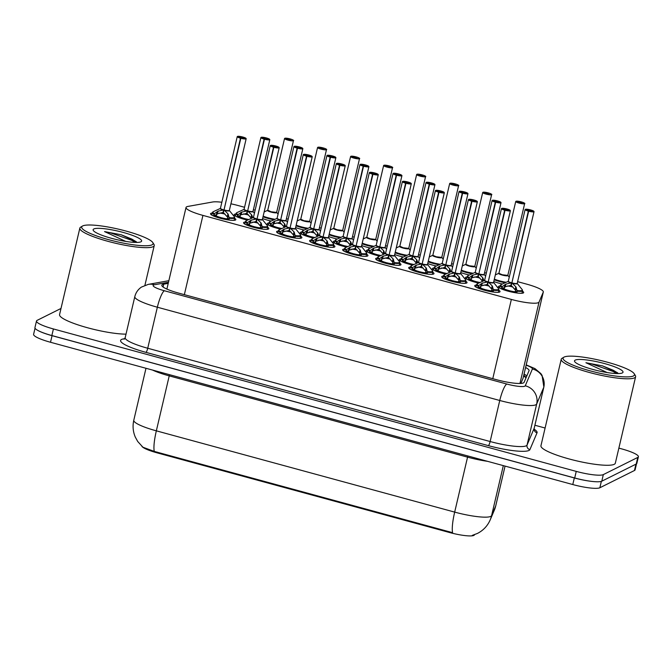 <?xml version="1.0" encoding="UTF-8"?>
<svg xmlns="http://www.w3.org/2000/svg" width="672" height="672" viewBox="0 0 672 672"><rect width="100%" height="100%" fill="white"/><g stroke="black" fill="none" stroke-linecap="round" stroke-linejoin="round"><path stroke-width="1.01" d="M412.742 265.079A12.986 2.234 -166.8 0 1 399.319 259.652A12.986 2.234 -166.8 0 1 399.68 259.274A12.986 2.234 -166.8 0 1 401.041 258.98M445.763 274.075A12.986 2.234 -166.8 0 1 432.34 268.649A12.986 2.234 -166.8 0 1 432.709 268.271A12.986 2.234 -166.8 0 1 434.07 267.977M478.792 283.08A12.986 2.234 -166.8 0 1 465.368 277.645A12.986 2.234 -166.8 0 1 465.738 277.267A12.986 2.234 -166.8 0 1 467.099 276.973M346.685 247.086A12.986 2.234 -166.8 0 1 333.262 241.66A12.986 2.234 -166.8 0 1 333.631 241.273A12.986 2.234 -166.8 0 1 334.992 240.979M313.656 238.09A12.986 2.234 -166.8 0 1 300.233 232.663A12.986 2.234 -166.8 0 1 300.602 232.277A12.986 2.234 -166.8 0 1 301.963 231.983M379.714 256.082A12.986 2.234 -166.8 0 1 366.29 250.656A12.986 2.234 -166.8 0 1 366.652 250.278A12.986 2.234 -166.8 0 1 368.021 249.976M280.636 229.093A12.986 2.234 -166.8 0 1 267.212 223.658A12.986 2.234 -166.8 0 1 267.574 223.28A12.986 2.234 -166.8 0 1 268.934 222.986M247.607 220.097A12.986 2.234 -166.8 0 1 234.184 214.662A12.986 2.234 -166.8 0 1 234.553 214.284A12.986 2.234 -166.8 0 1 235.914 213.99M522.438 291.203A12.986 2.234 -166.8 0 1 523.69 292.572A12.986 2.234 -166.8 0 1 523.32 292.958A12.986 2.234 -166.8 0 1 509.242 291.472A12.986 2.234 -166.8 0 1 498.397 286.642A12.986 2.234 -166.8 0 1 498.758 286.264A12.986 2.234 -166.8 0 1 500.119 285.97M234.578 218.282A12.986 2.234 -166.8 0 1 235.822 219.66A12.986 2.234 -166.8 0 1 235.46 220.038A12.986 2.234 -166.8 0 1 221.382 218.551A12.986 2.234 -166.8 0 1 210.529 213.721A12.986 2.234 -166.8 0 1 210.899 213.343A12.986 2.234 -166.8 0 1 212.26 213.049M267.607 227.279A12.986 2.234 -166.8 0 1 268.85 228.656A12.986 2.234 -166.8 0 1 268.489 229.034A12.986 2.234 -166.8 0 1 254.411 227.548A12.986 2.234 -166.8 0 1 243.558 222.718A12.986 2.234 -166.8 0 1 243.928 222.34A12.986 2.234 -166.8 0 1 245.288 222.046M300.628 236.275A12.986 2.234 -166.8 0 1 301.879 237.653A12.986 2.234 -166.8 0 1 301.51 238.031A12.986 2.234 -166.8 0 1 287.44 236.544A12.986 2.234 -166.8 0 1 276.587 231.722A12.986 2.234 -166.8 0 1 276.948 231.336A12.986 2.234 -166.8 0 1 278.317 231.042M333.656 245.28A12.986 2.234 -166.8 0 1 334.908 246.649A12.986 2.234 -166.8 0 1 334.538 247.027A12.986 2.234 -166.8 0 1 320.46 245.54A12.986 2.234 -166.8 0 1 309.616 240.719A12.986 2.234 -166.8 0 1 309.977 240.341A12.986 2.234 -166.8 0 1 311.338 240.038M366.685 254.276A12.986 2.234 -166.8 0 1 367.928 255.646A12.986 2.234 -166.8 0 1 367.567 256.024A12.986 2.234 -166.8 0 1 353.489 254.537A12.986 2.234 -166.8 0 1 342.636 249.715A12.986 2.234 -166.8 0 1 343.006 249.337A12.986 2.234 -166.8 0 1 344.366 249.043M399.714 263.273A12.986 2.234 -166.8 0 1 400.957 264.642A12.986 2.234 -166.8 0 1 400.596 265.02A12.986 2.234 -166.8 0 1 386.518 263.542A12.986 2.234 -166.8 0 1 375.665 258.712A12.986 2.234 -166.8 0 1 376.034 258.334A12.986 2.234 -166.8 0 1 377.395 258.04M432.734 272.269A12.986 2.234 -166.8 0 1 433.986 273.638A12.986 2.234 -166.8 0 1 433.616 274.016A12.986 2.234 -166.8 0 1 419.538 272.538A12.986 2.234 -166.8 0 1 408.694 267.708A12.986 2.234 -166.8 0 1 409.055 267.33A12.986 2.234 -166.8 0 1 410.416 267.036M465.763 281.266A12.986 2.234 -166.8 0 1 467.015 282.635A12.986 2.234 -166.8 0 1 466.645 283.021A12.986 2.234 -166.8 0 1 452.567 281.534A12.986 2.234 -166.8 0 1 441.722 276.704A12.986 2.234 -166.8 0 1 442.084 276.326A12.986 2.234 -166.8 0 1 443.444 276.032M498.792 290.262A12.986 2.234 -166.8 0 1 500.035 291.631A12.986 2.234 -166.8 0 1 499.674 292.018A12.986 2.234 -166.8 0 1 485.596 290.531A12.986 2.234 -166.8 0 1 474.743 285.701A12.986 2.234 -166.8 0 1 475.112 285.323A12.986 2.234 -166.8 0 1 476.473 285.029M221.852 202.255A22.924 3.94 13.2 0 0 212.545 202.012L187.933 206.422A22.924 3.94 13.2 0 0 186.665 206.8A22.924 3.94 13.2 0 0 186.026 207.472A22.924 3.94 13.2 0 0 202.936 215.401L511.358 299.426A22.924 3.94 13.2 0 0 539.045 302.072L543.27 292.11A22.924 3.94 13.2 0 0 543.312 291.992A22.924 3.94 13.2 0 0 526.403 284.063L517.608 281.669M141.893 446.326A20.63 3.545 13.2 0 0 156.962 452.81L449.518 532.51A20.63 3.545 13.2 0 0 474.44 534.895L474.533 534.668M520.867 383.426L523.118 378.101L543.312 291.992M244.549 207.278L238.358 205.598A22.924 3.94 13.2 0 0 230.908 203.801M486.326 273.151L484.588 272.672M453.298 264.155L451.559 263.676M420.269 255.15L418.53 254.68M387.24 246.154L385.51 245.683M354.22 237.157L352.481 236.687M321.191 228.161L319.452 227.69M288.162 219.164L286.423 218.694M255.133 210.168L253.403 209.698M469.417 275.016A12.986 2.234 -166.8 0 1 460.74 272.555M436.388 266.02A12.986 2.234 -166.8 0 1 427.72 263.558M403.36 257.023A12.986 2.234 -166.8 0 1 394.691 254.554M370.339 248.027A12.986 2.234 -166.8 0 1 361.662 245.557M337.31 239.03A12.986 2.234 -166.8 0 1 328.642 236.561M304.282 230.034A12.986 2.234 -166.8 0 1 295.613 227.564M271.253 221.038A12.986 2.234 -166.8 0 1 262.584 218.568M502.438 284.012A12.986 2.234 -166.8 0 1 493.769 281.551M154.266 451.408A26.746 5.342 105.2 0 1 156.341 430.836A30.568 5.258 13.2 0 1 133.787 420.26C132.485 426.056 132.997 431.676 135.316 437.128L137.71 441.479L142.934 447.233L154.266 451.408L452.6 532.678A26.746 5.342 -74.8 0 1 454.675 512.106A30.568 5.258 13.2 0 0 490.778 516.39A30.568 5.258 13.2 0 0 491.593 515.642L495.709 505.924A30.568 5.258 13.2 0 0 495.76 505.781L505.067 466.099L495.709 505.924A26.746 26.334 -157 0 1 494.34 510.14L495.76 505.781M593.468 481.564A22.924 3.94 -166.8 0 1 574.325 477.952L52.055 335.672A22.924 3.94 -166.8 0 1 37.069 329.986M636.51 463.84L635.107 469.829A22.924 3.94 -166.8 0 1 634.46 470.501L599.861 487.754A22.924 3.94 -166.8 0 1 572.779 484.546L50.509 342.266A22.924 3.94 -166.8 0 1 33.6 334.337L35.036 328.196M168.227 283.349L163.741 284.155A22.924 3.94 13.2 0 0 162.473 284.533A22.924 3.94 13.2 0 0 161.826 285.205A22.924 3.94 13.2 0 0 178.735 293.135L496.423 379.68A22.924 3.94 13.2 0 0 524.11 382.334L529.032 370.751A22.924 3.94 13.2 0 0 529.066 370.633A22.924 3.94 13.2 0 0 525.596 367.517M618.87 448.123L621.491 448.837A22.924 3.94 -166.8 0 1 638.4 456.767A22.924 3.94 -166.8 0 1 637.753 457.43L603.33 474.6A22.924 3.94 -166.8 0 1 576.248 471.391L53.407 328.952A22.924 3.94 -166.8 0 1 36.498 321.023A22.924 3.94 -166.8 0 1 37.145 320.351L61.001 308.456M534.904 425.242L545.101 428.022M638.4 456.767L636.854 463.361A22.924 3.94 -166.8 0 1 636.208 464.033L601.784 481.194A22.924 3.94 -166.8 0 1 574.703 477.985L51.862 335.546A22.924 3.94 -166.8 0 1 34.944 327.617L36.498 321.023M524.051 374.111A22.924 3.94 -166.8 0 1 526.84 375.908M476.608 284.508A11.458 1.974 13.2 0 0 476.574 284.584A11.458 1.974 13.2 0 0 478.094 286.037L482.311 283.13L487.83 281.887L487.225 284.441L487.99 282.912M510.266 210.47A4.586 0.79 -166.8 0 1 510.384 210.714A4.586 0.79 -166.8 0 1 510.258 210.848A4.586 0.79 -166.8 0 1 505.025 210.26L488.208 281.988L492.164 285.81L493.592 290.254L498.893 289.817A11.458 1.974 13.2 0 0 498.901 289.75M487.276 281.996A4.721 0.815 -166.8 0 1 484.596 280.4L484.646 280.3A4.586 0.79 13.2 0 0 487.838 281.828L487.83 281.887M505.025 210.26L505.092 210.092A4.435 0.764 13.2 0 0 510.14 210.664A4.435 0.764 13.2 0 0 506.999 209A4.435 0.764 13.2 0 0 501.766 208.379A4.435 0.764 13.2 0 0 504.731 209.992L505.495 209.824M492.668 286.734L491.862 290.178L493.424 290.993L493.592 290.254A11.458 1.974 13.2 0 0 498.574 290.153A11.458 1.974 13.2 0 0 498.893 289.817L498.313 292.312M487.225 284.441L481.69 285.785L480.665 286.356L480.732 288.019L478.153 287.708A11.458 1.974 -166.8 0 0 484.218 289.884L484.159 290.153M478.153 287.708L478.094 286.037L476.582 284.584L475.994 287.078M493.424 290.993L492.601 291.64A11.458 1.974 -166.8 0 1 485.159 290.144L485.755 289.75A8.408 1.445 13.2 0 0 491.039 290.825L491.862 290.178M493.492 282.492A4.586 0.79 -166.8 0 1 488.216 281.938A4.586 0.79 13.2 0 0 493.441 282.526A4.586 0.79 13.2 0 0 493.576 282.391L498.582 288.725A11.172 1.924 -166.8 0 1 493.576 289.615M504.731 209.992L488.284 281.66M505.529 209.689L504.512 209.126L507.402 209.916L505.092 210.092M484.218 289.884L485.066 289.565L484.882 290.346M488.208 281.988L487.603 284.55L492.022 289.447M483.823 285.012A8.4 1.445 -166.8 0 1 489.258 286.096M480.732 288.019A8.408 1.445 13.2 0 0 485.066 289.565M500.254 285.449A11.458 1.974 13.2 0 0 500.228 285.524L501.757 286.978L505.966 284.071L511.476 282.828L510.88 285.382L511.636 283.853M533.921 211.411A4.586 0.79 -166.8 0 1 534.03 211.655A4.586 0.79 -166.8 0 1 533.904 211.789A4.586 0.79 -166.8 0 1 528.679 211.201L511.854 282.929L515.81 286.751L517.238 291.194L522.539 290.758L522.236 289.666A11.172 1.924 -166.8 0 1 517.23 290.556M510.93 282.937A4.721 0.815 -166.8 0 1 508.242 281.341L508.301 281.24A4.586 0.79 13.2 0 0 511.493 282.769L511.476 282.828M528.679 211.201L528.746 211.033A4.435 0.764 13.2 0 0 533.795 211.604A4.435 0.764 13.2 0 0 530.653 209.941A4.435 0.764 13.2 0 0 525.412 209.32A4.435 0.764 13.2 0 0 528.377 210.932L529.15 210.764M516.314 287.675L515.508 291.119L517.07 291.934L517.238 291.194A11.458 1.974 13.2 0 0 522.22 291.094A11.458 1.974 13.2 0 0 522.547 290.758A11.458 1.974 13.2 0 0 522.556 290.69M499.64 288.019L500.228 285.524A11.458 1.974 13.2 0 0 501.749 286.978L501.572 287.708L504.143 288.019L504.378 288.96A8.408 1.445 13.2 0 0 508.712 290.506L508.528 291.287M504.378 288.96L501.799 288.641A11.458 1.974 -166.8 0 0 507.864 290.825L507.805 291.094M501.799 288.641L501.572 287.708M517.07 291.934L516.256 292.58A11.458 1.974 -166.8 0 1 508.813 291.085L509.41 290.69A8.408 1.445 13.2 0 0 514.685 291.766L515.508 291.119M517.138 283.433A4.586 0.79 -166.8 0 1 511.871 282.878A4.586 0.79 13.2 0 0 517.096 283.458A4.586 0.79 13.2 0 0 517.222 283.332L517.23 283.458A4.721 0.815 -166.8 0 1 512.257 283.298M528.377 210.932L511.93 282.601M529.183 210.63L528.158 210.067L531.048 210.857L528.746 211.033M507.864 290.825L508.712 290.506M511.854 282.929L511.258 285.491L515.676 290.388M510.88 285.382L505.344 286.726L504.143 288.019M507.478 285.953A8.4 1.445 -166.8 0 1 512.912 287.036M521.052 202.087L521.094 201.835A4.435 0.764 13.2 0 0 516.037 201.264A4.435 0.764 13.2 0 0 519.187 202.927A4.435 0.764 13.2 0 0 524.42 203.549A4.435 0.764 13.2 0 0 521.455 201.936L520.54 202.742M494.189 279.754A11.458 1.974 13.2 0 0 499.304 281.434A11.458 1.974 13.2 0 0 505.193 282.752L494.189 279.754M498.918 273.176A4.586 0.79 13.2 0 0 502.303 274.764A4.586 0.79 13.2 0 0 507.721 275.402A4.586 0.79 13.2 0 0 507.847 275.268L507.856 275.402A4.721 0.806 -166.8 0 1 503.135 275.302A4.721 0.806 -166.8 0 1 498.868 273.286L502.303 274.764A4.586 0.79 -166.8 0 1 498.918 273.176L515.735 201.508A4.586 0.79 -166.8 0 1 515.861 201.373M520.649 202.247L521.674 202.801L518.742 202.062L520.523 202.213L520.405 202.717M507.721 275.402L502.303 274.764A4.586 0.79 -166.8 0 0 507.763 275.377M520.523 202.213L521.094 201.835L516.55 201.155L515.735 201.508A4.586 0.79 -166.8 0 0 519.557 203.213A4.586 0.79 -166.8 0 0 524.53 203.734A4.586 0.79 -166.8 0 0 524.656 203.599L507.847 275.268M521.455 201.936L521.464 201.936C527.453 204.162 523.454 203.179 524.656 203.599A4.586 0.79 -166.8 0 0 524.546 203.356M443.579 275.512A11.458 1.974 13.2 0 0 443.554 275.587A11.458 1.974 13.2 0 0 445.074 277.04L449.291 274.134L454.801 272.891L454.196 275.444L454.961 273.916M477.246 201.474A4.586 0.79 -166.8 0 1 477.355 201.718A4.586 0.79 -166.8 0 1 477.229 201.852A4.586 0.79 -166.8 0 1 472.004 201.264L455.179 272.992L459.136 276.814L460.564 281.257L465.864 280.82A11.458 1.974 13.2 0 0 465.872 280.753M472.004 201.264L472.063 201.096A4.435 0.764 13.2 0 0 477.12 201.667A4.435 0.764 13.2 0 0 473.97 200.004A4.435 0.764 13.2 0 0 468.737 199.382A4.435 0.764 13.2 0 0 471.702 200.995L471.626 201.163A4.586 0.79 -166.8 0 1 468.426 199.626L451.618 271.295A4.586 0.79 13.2 0 0 454.818 272.832L454.801 272.891M459.64 277.738L458.833 281.182L460.396 281.988L460.564 281.257A11.458 1.974 13.2 0 0 465.545 281.156A11.458 1.974 13.2 0 0 465.864 280.82L465.284 283.315M454.196 275.444L448.661 276.788L447.636 277.36L447.703 279.023L445.124 278.704A11.458 1.974 -166.8 0 0 451.189 280.888L451.13 281.156M445.124 278.704L445.074 277.04L443.554 275.587L442.966 278.074M460.396 281.988L459.572 282.643A11.458 1.974 -166.8 0 1 452.138 281.148L452.726 280.753A8.408 1.445 13.2 0 0 458.01 281.828L458.833 281.182M455.196 272.933A4.586 0.79 13.2 0 0 460.421 273.521A4.586 0.79 13.2 0 0 460.547 273.386L465.562 279.728A11.172 1.924 -166.8 0 1 460.547 280.619M471.626 201.163L455.255 272.664M471.702 200.995L472.508 200.693L471.484 200.13L474.415 200.878L472.063 201.096M451.189 280.888L452.038 280.568L451.853 281.35M455.179 272.992L454.574 275.554L459.001 280.451M450.803 276.016A8.4 1.445 -166.8 0 1 456.238 277.099M447.703 279.023A8.408 1.445 13.2 0 0 452.038 280.568M410.55 266.515A11.458 1.974 13.2 0 0 410.525 266.591A11.458 1.974 13.2 0 0 412.045 268.044L416.262 265.138L421.772 263.894L421.176 266.448L421.932 264.919M444.217 192.478A4.586 0.79 -166.8 0 1 444.326 192.721A4.586 0.79 -166.8 0 1 444.2 192.856A4.586 0.79 -166.8 0 1 438.976 192.268L422.15 263.995L426.107 267.817L427.535 272.261L432.835 271.824A11.458 1.974 13.2 0 0 432.852 271.757M421.226 264.004A4.721 0.815 -166.8 0 1 418.538 262.408L418.597 262.298A4.586 0.79 13.2 0 0 421.789 263.836L421.772 263.894M438.976 192.268L439.043 192.1A4.435 0.764 13.2 0 0 444.091 192.671A4.435 0.764 13.2 0 0 440.95 191.008A4.435 0.764 13.2 0 0 435.708 190.386A4.435 0.764 13.2 0 0 438.673 191.999L439.446 191.831M427.535 272.261L427.543 272.261A11.458 1.974 13.2 0 0 432.516 272.16A11.458 1.974 13.2 0 0 432.844 271.824L432.256 274.319M421.176 266.448L414.616 268.355L414.674 270.026L412.096 269.707A11.458 1.974 -166.8 0 0 418.169 271.891L418.102 272.152M412.096 269.707L412.045 268.044L410.533 266.591L411.289 265.751A11.172 1.924 -166.8 0 0 412.423 267.506M426.611 268.741L425.804 272.177L427.367 272.992L426.552 273.647A11.458 1.974 -166.8 0 1 419.11 272.152L419.051 272.412M419.11 272.152L419.706 271.757A8.408 1.445 13.2 0 0 424.981 272.832L425.804 272.177M427.434 264.499A4.586 0.79 -166.8 0 1 422.167 263.936A4.586 0.79 13.2 0 0 427.392 264.524A4.586 0.79 13.2 0 0 427.518 264.39L427.526 264.524A4.721 0.815 -166.8 0 1 422.554 264.365M438.673 191.999L422.226 263.668M439.48 191.688L438.455 191.134L441.344 191.923L439.043 192.1M418.169 271.891L419.009 271.564L418.824 272.353M422.15 263.995L421.554 266.549L425.972 271.454M417.774 267.019A8.4 1.445 -166.8 0 1 423.209 268.094M414.674 270.026A8.408 1.445 13.2 0 0 419.009 271.564M427.543 272.261L427.367 272.992M377.53 257.519A11.458 1.974 13.2 0 0 377.496 257.594A11.458 1.974 13.2 0 0 379.016 259.039L383.233 256.133L388.744 254.898L388.147 257.452L388.912 255.914M411.188 183.481A4.586 0.79 -166.8 0 1 411.306 183.725A4.586 0.79 -166.8 0 1 411.172 183.859A4.586 0.79 -166.8 0 1 405.947 183.271L389.122 254.999L393.078 258.821L394.506 263.264L399.806 262.828A11.458 1.974 13.2 0 0 399.823 262.76M388.198 255.007A4.721 0.815 -166.8 0 1 385.51 253.411L385.568 253.302A4.586 0.79 13.2 0 0 388.76 254.839L388.744 254.898M405.947 183.271L406.014 183.103A4.435 0.764 13.2 0 0 411.062 183.674A4.435 0.764 13.2 0 0 407.921 182.011A4.435 0.764 13.2 0 0 402.688 181.39A4.435 0.764 13.2 0 0 405.644 183.002L406.417 182.834M393.59 259.736L392.784 263.18L394.338 263.995L394.506 263.264A11.458 1.974 13.2 0 0 399.487 263.164A11.458 1.974 13.2 0 0 399.815 262.828L399.227 265.314M388.147 257.452L382.612 258.796L381.587 259.358L381.646 261.022L379.075 260.711A11.458 1.974 -166.8 0 0 385.14 262.895L385.073 263.155M379.075 260.711L379.016 259.039L377.504 257.594L376.916 260.081M394.338 263.995L393.523 264.65A11.458 1.974 -166.8 0 1 386.081 263.155L386.677 262.76A8.408 1.445 13.2 0 0 391.952 263.836L392.784 263.18M394.414 255.503A4.586 0.79 -166.8 0 1 389.138 254.94A4.586 0.79 13.2 0 0 394.363 255.528A4.586 0.79 13.2 0 0 394.498 255.394L394.506 255.528A4.721 0.815 -166.8 0 1 389.525 255.368M405.644 183.002L389.206 254.663M406.451 182.692L405.434 182.137L408.366 182.885L406.014 183.103M385.14 262.895L385.988 262.567L385.804 263.357M389.122 254.999L388.525 257.552L392.944 262.458M384.745 258.023A8.4 1.445 -166.8 0 1 390.18 259.098M381.646 261.022A8.408 1.445 13.2 0 0 385.988 262.567M344.501 248.514A11.458 1.974 13.2 0 0 344.467 248.598A11.458 1.974 13.2 0 0 345.988 250.043L350.213 247.136L355.723 245.902L355.118 248.455L355.883 246.918M378.16 174.485A4.586 0.79 -166.8 0 1 378.277 174.728A4.586 0.79 -166.8 0 1 378.151 174.863A4.586 0.79 -166.8 0 1 372.926 174.275L356.101 246.002L360.058 249.824L361.486 254.268L366.786 253.823M355.169 246.011A4.721 0.815 -166.8 0 1 352.489 244.415L352.54 244.306A4.586 0.79 13.2 0 0 355.732 245.834L355.723 245.902M372.926 174.275L372.985 174.107A4.435 0.764 13.2 0 0 378.042 174.678A4.435 0.764 13.2 0 0 374.892 173.015A4.435 0.764 13.2 0 0 369.659 172.393A4.435 0.764 13.2 0 0 372.624 174.006L373.397 173.838M360.562 250.74L359.755 254.184L361.318 254.999L361.486 254.268A11.458 1.974 13.2 0 0 366.467 254.167A11.458 1.974 13.2 0 0 366.786 253.831A11.458 1.974 13.2 0 0 366.794 253.764M355.118 248.455L348.558 250.362L348.625 252.025L346.046 251.714A11.458 1.974 -166.8 0 0 352.111 253.898L352.052 254.159M346.046 251.714L345.988 250.043L344.476 248.598L343.888 251.084M361.318 254.999L360.494 255.654A11.458 1.974 -166.8 0 1 353.06 254.159L353.648 253.764A8.408 1.445 13.2 0 0 358.932 254.839L359.755 254.184M361.385 246.506A4.586 0.79 -166.8 0 1 356.11 245.944A4.586 0.79 13.2 0 0 361.334 246.532A4.586 0.79 13.2 0 0 361.469 246.397L366.475 252.731A11.172 1.924 -166.8 0 1 361.469 253.63M372.624 174.006L356.177 245.666M373.422 173.695L372.406 173.141L375.295 173.93L372.985 174.107M352.111 253.898L352.96 253.571L352.775 254.352M356.101 246.002L355.496 248.556L359.923 253.462M351.716 249.026A8.4 1.445 -166.8 0 1 357.16 250.102M348.625 252.025A8.408 1.445 13.2 0 0 352.96 253.571M488.032 193.091L488.065 192.839A4.435 0.764 13.2 0 0 483.008 192.268A4.435 0.764 13.2 0 0 486.158 193.931A4.435 0.764 13.2 0 0 491.392 194.552A4.435 0.764 13.2 0 0 488.426 192.94L487.511 193.746M461.168 270.757A11.458 1.974 13.2 0 0 466.276 272.437A11.458 1.974 13.2 0 0 472.164 273.748L461.168 270.757M465.898 264.18A4.586 0.79 13.2 0 0 469.274 265.768A4.586 0.79 13.2 0 0 474.692 266.406A4.586 0.79 13.2 0 0 474.818 266.272L474.827 266.406A4.721 0.806 -166.8 0 1 470.106 266.305A4.721 0.806 -166.8 0 1 465.839 264.289L469.274 265.768A4.586 0.79 -166.8 0 1 465.898 264.18L482.706 192.511A4.586 0.79 -166.8 0 1 482.832 192.377M487.628 193.25L488.645 193.805L485.713 193.057L487.502 193.217L487.385 193.721M474.692 266.406L469.274 265.768A4.586 0.79 -166.8 0 0 474.734 266.381M487.502 193.217L488.065 192.839L483.521 192.158L482.706 192.511A4.586 0.79 -166.8 0 0 486.536 194.216A4.586 0.79 -166.8 0 0 491.501 194.737A4.586 0.79 -166.8 0 0 491.635 194.603L474.818 266.272M488.426 192.94L488.435 192.94C494.432 195.166 490.426 194.183 491.635 194.603A4.586 0.79 -166.8 0 0 491.518 194.359M455.003 184.094L455.036 183.842A4.435 0.764 13.2 0 0 449.988 183.271A4.435 0.764 13.2 0 0 453.13 184.934A4.435 0.764 13.2 0 0 458.363 185.556A4.435 0.764 13.2 0 0 455.406 183.943L454.482 184.75M428.14 261.761A11.458 1.974 13.2 0 0 433.255 263.441A11.458 1.974 13.2 0 0 439.144 264.751L428.14 261.761M432.869 255.184A4.586 0.79 13.2 0 0 436.246 256.771A4.586 0.79 13.2 0 0 441.664 257.41A4.586 0.79 13.2 0 0 441.798 257.275L441.798 257.41A4.721 0.806 -166.8 0 1 437.077 257.309A4.721 0.806 -166.8 0 1 432.81 255.293L436.246 256.771A4.586 0.79 -166.8 0 1 432.869 255.184L449.677 183.515A4.586 0.79 -166.8 0 1 449.803 183.38M454.6 184.254L455.624 184.808L452.684 184.061L454.474 184.212L454.356 184.724M441.664 257.41L436.246 256.771A4.586 0.79 -166.8 0 0 441.714 257.384M454.474 184.212L455.036 183.842L450.492 183.162L449.677 183.515A4.586 0.79 -166.8 0 0 453.508 185.212A4.586 0.79 -166.8 0 0 458.472 185.741A4.586 0.79 -166.8 0 0 458.606 185.606L441.798 257.275M455.406 183.943L455.406 183.943C461.404 186.169 457.397 185.186 458.606 185.606A4.586 0.79 -166.8 0 0 458.489 185.363M421.974 175.098L422.008 174.846A4.435 0.764 13.2 0 0 416.959 174.275A4.435 0.764 13.2 0 0 420.101 175.938A4.435 0.764 13.2 0 0 425.342 176.56A4.435 0.764 13.2 0 0 422.377 174.947L421.453 175.745M395.111 252.764A11.458 1.974 13.2 0 0 400.226 254.444A11.458 1.974 13.2 0 0 406.115 255.755L395.111 252.764M408.643 248.413L403.225 247.775L399.84 246.187A4.586 0.79 13.2 0 0 403.225 247.775A4.586 0.79 13.2 0 0 408.635 248.413A4.586 0.79 13.2 0 0 408.769 248.279L425.578 176.61A4.586 0.79 -166.8 0 1 425.452 176.744A4.586 0.79 -166.8 0 1 420.479 176.215A4.586 0.79 -166.8 0 1 416.648 174.518A4.586 0.79 -166.8 0 1 416.783 174.384M421.571 175.249L422.596 175.812L419.664 175.064L421.445 175.216L421.327 175.72M421.445 175.216L422.008 174.846L417.472 174.157L416.648 174.518L399.84 246.187A4.586 0.79 -166.8 0 0 403.225 247.775A4.586 0.79 -166.8 0 0 408.685 248.388M422.377 174.947L422.386 174.947C428.375 177.173 424.376 176.19 425.578 176.61A4.586 0.79 -166.8 0 0 425.46 176.366M388.954 166.102L388.987 165.85A4.435 0.764 13.2 0 0 383.93 165.278A4.435 0.764 13.2 0 0 387.08 166.942A4.435 0.764 13.2 0 0 392.314 167.555A4.435 0.764 13.2 0 0 389.348 165.95L388.433 166.748M362.082 243.768A11.458 1.974 13.2 0 0 367.198 245.448A11.458 1.974 13.2 0 0 373.086 246.758L362.082 243.768M366.811 237.191A4.586 0.79 13.2 0 0 370.196 238.77A4.586 0.79 13.2 0 0 375.614 239.417A4.586 0.79 13.2 0 0 375.74 239.282L375.749 239.417A4.721 0.806 -166.8 0 1 371.028 239.308A4.721 0.806 -166.8 0 1 366.761 237.3L370.196 238.77A4.586 0.79 -166.8 0 1 366.82 237.191L383.628 165.514A4.586 0.79 -166.8 0 1 383.754 165.379M388.542 166.253L389.567 166.807L386.635 166.068L388.416 166.219L388.298 166.723M375.614 239.417L370.196 238.77A4.586 0.79 -166.8 0 0 375.656 239.392M388.416 166.219L388.987 165.85L384.443 165.161L383.628 165.514A4.586 0.79 -166.8 0 0 387.458 167.219A4.586 0.79 -166.8 0 0 392.423 167.748A4.586 0.79 -166.8 0 0 392.549 167.614L375.74 239.282M392.44 167.37A4.586 0.79 -166.8 0 1 392.549 167.614C391.348 167.194 395.346 168.176 389.357 165.942L389.365 165.95M467.233 276.452A11.458 1.974 13.2 0 0 467.2 276.528A11.458 1.974 13.2 0 0 468.72 277.981L472.937 275.075L478.447 273.832L477.851 276.385L478.615 274.856M500.892 202.415A4.586 0.79 -166.8 0 1 501.01 202.658A4.586 0.79 -166.8 0 1 500.875 202.793A4.586 0.79 -166.8 0 1 495.65 202.205L478.825 273.932L482.782 277.754L483.932 280.711M477.901 273.941A4.721 0.815 -166.8 0 1 475.213 272.345L475.272 272.244A4.586 0.79 13.2 0 0 478.464 273.773L478.447 273.832M495.65 202.205L495.718 202.037A4.435 0.764 13.2 0 0 500.766 202.608A4.435 0.764 13.2 0 0 497.624 200.945A4.435 0.764 13.2 0 0 492.391 200.323A4.435 0.764 13.2 0 0 495.348 201.936L496.121 201.768M477.851 276.385L472.315 277.729L471.29 278.3L471.349 279.964L468.77 279.644A11.458 1.974 -166.8 0 0 474.844 281.828L474.776 282.089M468.77 279.644L468.72 277.981L467.208 276.528L466.62 279.014M479.195 282.887A11.458 1.974 -166.8 0 1 475.784 282.089L476.381 281.694A8.408 1.445 13.2 0 0 480.026 282.509M484.117 274.436A4.586 0.79 -166.8 0 1 478.842 273.882A4.586 0.79 13.2 0 0 484.067 274.462A4.586 0.79 13.2 0 0 484.201 274.327L501.01 202.658L497.246 200.844L492.08 200.567A4.586 0.79 -166.8 0 1 492.206 200.432M495.348 201.936L478.909 273.605M496.154 201.625L495.13 201.071L498.07 201.818L495.718 202.037M474.844 281.828L475.684 281.501L475.507 282.29M478.825 273.932L478.229 276.494L482.647 281.392M474.449 276.956A8.4 1.445 -166.8 0 1 479.884 278.04M471.349 279.964A8.408 1.445 13.2 0 0 475.684 281.501M434.204 267.456A11.458 1.974 13.2 0 0 434.171 267.532A11.458 1.974 13.2 0 0 435.691 268.976L439.916 266.07L445.427 264.835L444.822 267.389L445.586 265.852M467.863 193.418A4.586 0.79 -166.8 0 1 467.981 193.662A4.586 0.79 -166.8 0 1 467.855 193.796A4.586 0.79 -166.8 0 1 462.63 193.208L445.813 264.877L449.761 268.758L450.904 271.715M444.872 264.944A4.721 0.815 -166.8 0 1 442.193 263.348L442.243 263.239A4.586 0.79 13.2 0 0 445.435 264.776L445.427 264.835M462.63 193.208L462.689 193.04A4.435 0.764 13.2 0 0 467.746 193.612A4.435 0.764 13.2 0 0 464.596 191.948A4.435 0.764 13.2 0 0 459.362 191.327A4.435 0.764 13.2 0 0 462.328 192.94L463.092 192.772M444.822 267.389L438.262 269.296L438.329 270.959L435.75 270.648A11.458 1.974 -166.8 0 0 441.815 272.832L441.756 273.092M435.75 270.648L435.691 268.976L434.179 267.532L434.944 266.692A11.172 1.924 -166.8 0 0 436.069 268.447M446.166 273.89A11.458 1.974 -166.8 0 1 442.764 273.092L443.352 272.698A8.408 1.445 13.2 0 0 446.998 273.512M451.088 265.44A4.586 0.79 -166.8 0 1 445.813 264.877A4.586 0.79 13.2 0 0 451.038 265.465A4.586 0.79 13.2 0 0 451.172 265.331L452.584 267.204M462.328 192.94L445.88 264.6M463.126 192.629L462.109 192.074L464.999 192.864L462.689 193.04M441.815 272.832L442.663 272.504L442.478 273.294M445.805 264.936L445.2 267.49L449.618 272.395M441.42 267.96A8.4 1.445 -166.8 0 1 446.855 269.035M438.329 270.959A8.408 1.445 13.2 0 0 442.663 272.504M401.176 258.46A11.458 1.974 13.2 0 0 401.15 258.535L402.679 259.98L406.888 257.074L412.398 255.839L411.802 258.392L412.558 256.855M434.843 184.422A4.586 0.79 -166.8 0 1 434.952 184.666A4.586 0.79 -166.8 0 1 434.826 184.8A4.586 0.79 -166.8 0 1 429.601 184.212L412.776 255.94L416.732 259.762L417.875 262.71M411.844 255.948A4.721 0.815 -166.8 0 1 409.164 254.352L409.223 254.243A4.586 0.79 13.2 0 0 412.415 255.78L412.398 255.839M429.601 184.212L429.66 184.044A4.435 0.764 13.2 0 0 434.717 184.615A4.435 0.764 13.2 0 0 431.567 182.952A4.435 0.764 13.2 0 0 426.334 182.33A4.435 0.764 13.2 0 0 429.299 183.943L430.072 183.775M400.562 261.022L401.15 258.535A11.458 1.974 13.2 0 0 402.671 259.98L402.494 260.719L405.065 261.03L405.3 261.962A8.408 1.445 13.2 0 0 409.634 263.508L409.45 264.289M405.3 261.962L402.721 261.652A11.458 1.974 -166.8 0 0 408.786 263.836L408.727 264.096M402.721 261.652L402.494 260.719M413.137 264.894A11.458 1.974 -166.8 0 1 409.735 264.096L410.332 263.701A8.408 1.445 13.2 0 0 413.977 264.516M418.06 256.444A4.586 0.79 -166.8 0 1 412.793 255.881A4.586 0.79 13.2 0 0 418.018 256.469A4.586 0.79 13.2 0 0 418.144 256.334L418.152 256.469A4.721 0.815 -166.8 0 1 413.179 256.309M429.299 183.943L412.852 255.604M430.105 183.632L429.08 183.078L431.97 183.868L429.66 184.044M408.786 263.836L409.634 263.508M412.776 255.94L412.18 258.493L416.598 263.399M411.802 258.392L406.266 259.736L405.065 261.03M408.4 258.964A8.4 1.445 -166.8 0 1 413.834 260.039M368.147 249.455A11.458 1.974 13.2 0 0 368.122 249.539A11.458 1.974 13.2 0 0 369.642 250.984L373.859 248.077L379.369 246.842L378.773 249.396L379.537 247.859M401.814 175.426A4.586 0.79 -166.8 0 1 401.932 175.669A4.586 0.79 -166.8 0 1 401.797 175.804A4.586 0.79 -166.8 0 1 396.572 175.207L379.747 246.943L383.704 250.765L384.854 253.714M378.823 246.952A4.721 0.815 -166.8 0 1 376.135 245.356L376.194 245.246A4.586 0.79 13.2 0 0 379.386 246.775L379.369 246.842M396.572 175.207L396.64 175.048A4.435 0.764 13.2 0 0 401.688 175.619A4.435 0.764 13.2 0 0 398.546 173.956A4.435 0.764 13.2 0 0 393.313 173.334A4.435 0.764 13.2 0 0 396.27 174.947L397.043 174.779M378.773 249.396L373.237 250.74L372.212 251.303L372.271 252.966L369.692 252.655A11.458 1.974 -166.8 0 0 375.766 254.839L375.698 255.1M369.692 252.655L369.642 250.984L368.13 249.539L367.534 252.025M380.117 255.898A11.458 1.974 -166.8 0 1 376.706 255.091L377.303 254.705A8.408 1.445 13.2 0 0 380.948 255.511M385.031 247.447A4.586 0.79 -166.8 0 1 379.764 246.884A4.586 0.79 13.2 0 0 384.989 247.472A4.586 0.79 13.2 0 0 385.115 247.338L386.526 249.211M396.27 174.947L379.831 246.607M397.076 174.636L396.052 174.082L398.941 174.871L396.64 175.048M375.766 254.839L376.606 254.512L376.421 255.293M379.747 246.943L379.151 249.497L383.569 254.394M375.371 249.967A8.4 1.445 -166.8 0 1 380.806 251.042M372.271 252.966A8.408 1.445 13.2 0 0 376.606 254.512M152.796 242.558L153.922 244.322A38.203 6.569 -166.8 0 1 154.232 245.574A38.203 6.569 -166.8 0 1 153.157 246.683A38.203 6.569 -166.8 0 1 111.754 242.323A38.203 6.569 -166.8 0 1 79.842 228.127A38.203 6.569 -166.8 0 1 80.674 227.144L82.471 226.061A36.674 6.308 -166.8 0 1 82.706 225.935A36.674 6.308 -166.8 0 1 119.339 229.362A36.674 6.308 -166.8 0 1 152.796 242.558A36.674 6.308 -166.8 0 1 152.057 244.826A36.674 6.308 -166.8 0 1 109.234 239.828A36.674 6.308 -166.8 0 1 82.471 226.061M126.017 334.135A38.203 6.569 -166.8 0 1 83.874 326.718A38.203 6.569 -166.8 0 1 59.564 314.597L79.842 228.127M136.853 242.432L136.046 241.542L121.22 234.772L104.538 231.588L125.74 241.408M93.828 228.967A24.914 4.284 -166.8 0 1 122.917 232.361A24.914 4.284 -166.8 0 1 141.095 241.71A24.914 4.284 -166.8 0 1 140.935 241.802A24.914 4.284 -166.8 0 1 116.054 239.467A24.914 4.284 -166.8 0 1 93.324 230.504A24.914 4.284 -166.8 0 1 93.828 228.967M136.374 241.861L131.897 239.123L121.22 234.772M135.299 242.416L131.62 240.282L110.695 232.932L104.538 231.588M634.175 373.699L635.309 375.463A38.203 6.569 -166.8 0 1 635.62 376.715A38.203 6.569 -166.8 0 1 634.536 377.832A38.203 6.569 -166.8 0 1 593.141 373.464A38.203 6.569 -166.8 0 1 561.229 359.268A38.203 6.569 -166.8 0 1 562.061 358.285L563.858 357.21A36.674 6.308 -166.8 0 1 564.094 357.076A36.674 6.308 -166.8 0 1 600.718 360.503A36.674 6.308 -166.8 0 1 634.175 373.699A36.674 6.308 -166.8 0 1 633.436 375.967A36.674 6.308 -166.8 0 1 590.612 370.969A36.674 6.308 -166.8 0 1 563.858 357.21M635.62 376.715L615.334 463.184A38.203 6.569 -166.8 0 1 614.258 464.302A38.203 6.569 -166.8 0 1 572.855 459.934A38.203 6.569 -166.8 0 1 540.943 445.738L561.229 359.268M618.24 373.573L617.434 372.683L602.599 365.912L585.925 362.729L607.118 372.548M575.215 360.108A24.914 4.284 -166.8 0 1 604.304 363.502A24.914 4.284 -166.8 0 1 622.482 372.851A24.914 4.284 -166.8 0 1 622.322 372.943A24.914 4.284 -166.8 0 1 597.442 370.608A24.914 4.284 -166.8 0 1 574.711 361.654A24.914 4.284 -166.8 0 1 575.215 360.108M617.761 373.002L613.276 370.264L602.599 365.912M616.686 373.565L613.007 371.431L592.074 364.073L585.925 362.729M311.472 239.518A11.458 1.974 13.2 0 0 311.447 239.602A11.458 1.974 13.2 0 0 312.967 241.046L317.184 238.14L322.694 236.905L322.098 239.459L322.854 237.922M345.139 165.488A4.586 0.79 -166.8 0 1 345.248 165.732A4.586 0.79 -166.8 0 1 345.122 165.866A4.586 0.79 -166.8 0 1 339.898 165.27L323.072 237.006L327.029 240.828L328.457 245.263L333.757 244.826A11.458 1.974 13.2 0 0 333.774 244.768M339.898 165.27L339.956 165.11A4.435 0.764 13.2 0 0 345.013 165.682A4.435 0.764 13.2 0 0 341.872 164.018A4.435 0.764 13.2 0 0 336.63 163.397A4.435 0.764 13.2 0 0 339.595 165.01L339.52 165.169A4.586 0.79 -166.8 0 1 336.328 163.64L319.511 235.309A4.586 0.79 13.2 0 0 322.711 236.838L322.694 236.905M328.457 245.263L328.465 245.272A11.458 1.974 13.2 0 0 333.438 245.171A11.458 1.974 13.2 0 0 333.757 244.835L333.178 247.321M322.098 239.459L315.529 241.366L315.596 243.029L313.018 242.718A11.458 1.974 -166.8 0 0 319.082 244.902L319.024 245.162M313.018 242.718L312.967 241.046L311.455 239.593L312.211 238.753A11.172 1.924 -166.8 0 0 313.345 240.517M327.533 241.744L326.726 245.188L328.289 246.002L327.474 246.658A11.458 1.974 -166.8 0 1 320.032 245.154L319.973 245.414M320.032 245.154L320.628 244.768A8.408 1.445 13.2 0 0 325.903 245.843L326.726 245.188M328.356 237.51A4.586 0.79 -166.8 0 1 323.089 236.947A4.586 0.79 13.2 0 0 328.314 237.535A4.586 0.79 13.2 0 0 328.44 237.401L328.44 237.518A4.721 0.815 -166.8 0 1 323.476 237.376M339.52 165.169L323.148 236.67M339.595 165.01L340.402 164.699L339.377 164.144L342.308 164.884L339.956 165.11M319.082 244.902L319.931 244.574L319.746 245.356M323.072 237.006L322.476 239.56L326.894 244.465M318.696 240.03A8.4 1.445 -166.8 0 1 324.131 241.105M315.596 243.029A8.408 1.445 13.2 0 0 319.931 244.574M328.465 245.272L328.289 246.002M278.443 230.521A11.458 1.974 13.2 0 0 278.418 230.605A11.458 1.974 13.2 0 0 279.938 232.05L284.155 229.144L289.666 227.9L289.069 230.462L289.834 228.925M312.11 156.492A4.586 0.79 -166.8 0 1 312.228 156.736A4.586 0.79 -166.8 0 1 312.094 156.87A4.586 0.79 -166.8 0 1 306.869 156.274L290.044 228.01L294 231.823L295.428 236.267L300.728 235.83A11.458 1.974 13.2 0 0 300.745 235.771M289.12 228.018A4.721 0.815 -166.8 0 1 286.432 226.422L286.49 226.313A4.586 0.79 13.2 0 0 289.682 227.842L289.666 227.9M306.869 156.274L306.936 156.114A4.435 0.764 13.2 0 0 311.984 156.685A4.435 0.764 13.2 0 0 308.843 155.022A4.435 0.764 13.2 0 0 303.61 154.4A4.435 0.764 13.2 0 0 306.566 156.013L307.339 155.845M295.428 236.267L295.436 236.275A11.458 1.974 13.2 0 0 300.409 236.174A11.458 1.974 13.2 0 0 300.737 235.838L300.149 238.325M289.069 230.462L283.534 231.806L282.509 232.369L282.568 234.032L279.989 233.722A11.458 1.974 -166.8 0 0 286.062 235.906L285.995 236.166M279.989 233.722L279.938 232.05L278.426 230.597L279.182 229.757A11.172 1.924 -166.8 0 0 280.316 231.521M294.504 232.747L293.698 236.191L295.26 237.006L294.445 237.661A11.458 1.974 -166.8 0 1 287.003 236.158L286.944 236.418M287.003 236.158L287.599 235.763A8.408 1.445 13.2 0 0 292.874 236.838L293.698 236.191M295.327 228.514A4.586 0.79 -166.8 0 1 290.06 227.951A4.586 0.79 13.2 0 0 295.285 228.539A4.586 0.79 13.2 0 0 295.411 228.404L295.42 228.539A4.721 0.815 -166.8 0 1 290.447 228.379M306.566 156.013L290.128 227.674M307.373 155.702L306.348 155.148L309.238 155.929L306.936 156.114M286.062 235.906L286.902 235.578L286.726 236.359M290.044 228.01L289.447 230.563L293.866 235.46M285.667 231.025A8.4 1.445 -166.8 0 1 291.102 232.109M282.568 234.032A8.408 1.445 13.2 0 0 286.902 235.578M295.436 236.275L295.26 237.006M245.423 221.525A11.458 1.974 13.2 0 0 245.389 221.609A11.458 1.974 13.2 0 0 246.91 223.054L251.126 220.147L256.637 218.904L256.04 221.466L256.805 219.929M279.082 147.496A4.586 0.79 -166.8 0 1 279.199 147.739A4.586 0.79 -166.8 0 1 279.065 147.874A4.586 0.79 -166.8 0 1 273.84 147.277L257.023 219.013L260.98 222.827L262.399 227.27L267.7 226.834A11.458 1.974 13.2 0 0 267.716 226.775M256.091 219.013A4.721 0.815 -166.8 0 1 253.411 217.426L253.462 217.316A4.586 0.79 13.2 0 0 256.654 218.845L256.637 218.904M273.84 147.277L273.907 147.109A4.435 0.764 13.2 0 0 278.956 147.68A4.435 0.764 13.2 0 0 275.814 146.017A4.435 0.764 13.2 0 0 270.581 145.404A4.435 0.764 13.2 0 0 273.546 147.017L274.31 146.84M261.484 223.751L260.677 227.195L262.24 228.01L262.399 227.27A11.458 1.974 13.2 0 0 267.389 227.178A11.458 1.974 13.2 0 0 267.708 226.842L267.128 229.328M256.04 221.466L249.48 223.373L249.547 225.036L246.968 224.725A11.458 1.974 -166.8 0 0 253.033 226.909L252.974 227.17M246.968 224.725L246.91 223.054L245.398 221.6L244.81 224.095M262.24 228.01L261.416 228.665A11.458 1.974 -166.8 0 1 253.974 227.161L254.57 226.766A8.408 1.445 13.2 0 0 259.854 227.842L260.677 227.195M262.307 219.517A4.586 0.79 -166.8 0 1 257.032 218.954A4.586 0.79 13.2 0 0 262.256 219.542A4.586 0.79 13.2 0 0 262.391 219.408L262.391 219.526A4.721 0.815 -166.8 0 1 257.418 219.383M273.546 147.017L257.099 218.677M274.344 146.706L273.328 146.152L276.217 146.933L273.907 147.109M253.033 226.909L253.882 226.582L253.697 227.363M257.023 219.013L256.418 221.567L260.845 226.472M252.638 222.029A8.4 1.445 -166.8 0 1 258.073 223.112M249.547 225.036A8.408 1.445 13.2 0 0 253.882 226.582M212.394 212.528A11.458 1.974 13.2 0 0 212.36 212.604L213.889 214.057L218.106 211.151L223.616 209.908L223.012 212.47L223.776 210.932M224.011 209.95L227.951 213.83L229.379 218.274L234.679 217.837A11.458 1.974 13.2 0 0 234.688 217.778M223.062 210.017A4.721 0.815 -166.8 0 1 220.382 208.421L220.433 208.32A4.586 0.79 13.2 0 0 223.625 209.849L223.616 209.908M246.061 138.499A4.586 0.79 -166.8 0 1 246.17 138.734A4.586 0.79 -166.8 0 1 246.044 138.869A4.586 0.79 -166.8 0 1 240.82 138.281L240.878 138.113A4.435 0.764 13.2 0 0 245.935 138.684A4.435 0.764 13.2 0 0 242.785 137.021A4.435 0.764 13.2 0 0 237.552 136.408A4.435 0.764 13.2 0 0 240.517 138.012L241.29 137.844M228.455 214.754L227.648 218.198L229.211 219.013L229.379 218.274A11.458 1.974 13.2 0 0 234.36 218.173A11.458 1.974 13.2 0 0 234.679 217.846L234.1 220.332M211.781 215.099L212.36 212.604A11.458 1.974 13.2 0 0 213.881 214.057L213.713 214.788L216.283 215.099L216.518 216.04A8.408 1.445 13.2 0 0 220.853 217.585L220.668 218.366M216.518 216.04L213.94 215.729A11.458 1.974 -166.8 0 0 220.004 217.904L219.946 218.173M213.94 215.729L213.713 214.788M229.211 219.013L228.388 219.66A11.458 1.974 -166.8 0 1 220.954 218.165L221.542 217.77A8.408 1.445 13.2 0 0 226.825 218.845L227.648 218.198M240.82 138.281L224.003 209.95A4.586 0.79 13.2 0 0 229.236 210.546A4.586 0.79 13.2 0 0 229.362 210.412L229.37 210.538A4.721 0.815 -166.8 0 1 224.398 210.378M240.517 138.012L224.07 209.681M241.324 137.71L240.299 137.155L243.188 137.936L240.878 138.113M220.004 217.904L220.853 217.585M223.994 210.017L223.39 212.57L227.816 217.468M223.012 212.47L217.476 213.805L216.283 215.099M219.61 213.032A8.4 1.445 -166.8 0 1 225.053 214.116M335.126 240.458A11.458 1.974 13.2 0 0 335.093 240.542A11.458 1.974 13.2 0 0 336.613 241.987L340.83 239.081L346.34 237.838L345.744 240.4L346.508 238.862M368.785 166.429A4.586 0.79 -166.8 0 1 368.903 166.673A4.586 0.79 -166.8 0 1 368.768 166.807A4.586 0.79 -166.8 0 1 363.544 166.211L346.718 237.947L350.683 241.76L351.826 244.717M345.794 237.955A4.721 0.815 -166.8 0 1 343.115 236.359L343.165 236.25A4.586 0.79 13.2 0 0 346.357 237.779L346.34 237.838M363.544 166.211L363.611 166.051A4.435 0.764 13.2 0 0 368.659 166.622A4.435 0.764 13.2 0 0 365.518 164.959A4.435 0.764 13.2 0 0 360.284 164.338A4.435 0.764 13.2 0 0 363.241 165.95L364.014 165.782M345.744 240.4L340.208 241.744L339.184 242.306L339.242 243.97L336.672 243.659A11.458 1.974 -166.8 0 0 342.737 245.843L342.678 246.103M336.672 243.659L336.613 241.987L335.101 240.534L335.857 239.694A11.172 1.924 -166.8 0 0 336.991 241.458M347.088 246.901A11.458 1.974 -166.8 0 1 343.678 246.095L344.274 245.708A8.408 1.445 13.2 0 0 347.92 246.515M352.01 238.451A4.586 0.79 -166.8 0 1 346.735 237.888A4.586 0.79 13.2 0 0 351.96 238.476A4.586 0.79 13.2 0 0 352.094 238.342L352.103 238.476A4.721 0.815 -166.8 0 1 347.122 238.316M363.241 165.95L346.802 237.611M364.048 165.64L363.031 165.085L365.921 165.875L363.611 166.051M342.737 245.843L343.585 245.515L343.4 246.296M346.718 237.947L346.122 240.5L350.54 245.398M342.342 240.971A8.4 1.445 -166.8 0 1 347.777 242.046M339.242 243.97A8.408 1.445 13.2 0 0 343.585 245.515M302.098 231.462A11.458 1.974 13.2 0 0 302.064 231.546A11.458 1.974 13.2 0 0 303.584 232.991L307.81 230.084L313.32 228.841L312.715 231.403L313.48 229.866M335.765 157.433A4.586 0.79 -166.8 0 1 335.874 157.676A4.586 0.79 -166.8 0 1 335.748 157.811A4.586 0.79 -166.8 0 1 330.523 157.214L313.706 228.883L317.654 232.764L318.797 235.721M312.766 228.95A4.721 0.815 -166.8 0 1 310.086 227.363L310.136 227.254A4.586 0.79 13.2 0 0 313.328 228.782L313.32 228.841M330.523 157.214L330.582 157.046A4.435 0.764 13.2 0 0 335.639 157.618A4.435 0.764 13.2 0 0 332.489 155.963A4.435 0.764 13.2 0 0 327.256 155.341A4.435 0.764 13.2 0 0 330.221 156.954L330.994 156.786M312.715 231.403L306.155 233.31L306.222 234.973L303.643 234.662A11.458 1.974 -166.8 0 0 309.708 236.846L309.649 237.107M303.643 234.662L303.584 232.991L302.072 231.538L301.484 234.032M314.059 237.905A11.458 1.974 -166.8 0 1 310.657 237.098L311.245 236.704A8.408 1.445 13.2 0 0 314.891 237.518M318.982 229.454A4.586 0.79 -166.8 0 1 313.706 228.892A4.586 0.79 13.2 0 0 318.94 229.48A4.586 0.79 13.2 0 0 319.066 229.345L320.477 231.21M330.221 156.954L313.774 228.614M331.019 156.643L330.002 156.089L332.892 156.87L330.582 157.046M309.708 236.846L310.556 236.519L310.372 237.3M313.698 228.95L313.093 231.504L317.52 236.401M309.313 231.966A8.4 1.445 -166.8 0 1 314.756 233.05M306.222 234.973A8.408 1.445 13.2 0 0 310.556 236.519M269.069 222.466A11.458 1.974 13.2 0 0 269.044 222.541A11.458 1.974 13.2 0 0 270.564 223.994L274.781 221.088L280.291 219.845L279.695 222.407L280.451 220.87M302.736 148.436A4.586 0.79 -166.8 0 1 302.845 148.68A4.586 0.79 -166.8 0 1 302.719 148.806A4.586 0.79 -166.8 0 1 297.494 148.218L280.669 219.954L284.626 223.768L285.768 226.724M297.494 148.218L297.562 148.05A4.435 0.764 13.2 0 0 302.61 148.621A4.435 0.764 13.2 0 0 299.468 146.958A4.435 0.764 13.2 0 0 294.227 146.345A4.435 0.764 13.2 0 0 297.192 147.958L297.116 148.117A4.586 0.79 -166.8 0 1 293.924 146.58L277.108 218.249A4.586 0.79 13.2 0 0 280.308 219.786L280.291 219.845M279.695 222.407L274.159 223.742L273.126 224.314L273.193 225.977L270.614 225.666A11.458 1.974 -166.8 0 0 276.679 227.842L276.62 228.11M270.614 225.666L270.564 223.994L269.052 222.541L268.456 225.036M281.039 228.908A11.458 1.974 -166.8 0 1 277.628 228.102L278.225 227.707A8.408 1.445 13.2 0 0 281.87 228.522M280.686 219.887A4.586 0.79 13.2 0 0 285.911 220.483A4.586 0.79 13.2 0 0 286.037 220.349L287.448 222.214M297.116 148.117L280.745 219.618M297.192 147.958L297.998 147.647L296.974 147.092L299.905 147.832L297.562 148.05M276.679 227.842L277.528 227.522L277.343 228.304M280.669 219.954L280.073 222.508L284.491 227.405M276.293 222.97A8.4 1.445 -166.8 0 1 281.728 224.053M273.193 225.977A8.408 1.445 13.2 0 0 277.528 227.522M236.04 213.469A11.458 1.974 13.2 0 0 236.015 213.545A11.458 1.974 13.2 0 0 237.535 214.998L241.752 212.092L247.262 210.848L246.666 213.402L247.43 211.873M269.707 139.432A4.586 0.79 -166.8 0 1 269.825 139.675A4.586 0.79 -166.8 0 1 269.69 139.81A4.586 0.79 -166.8 0 1 264.466 139.222L247.64 210.949L251.597 214.771L252.748 217.728M246.716 210.958A4.721 0.815 -166.8 0 1 244.028 209.362L244.087 209.261A4.586 0.79 13.2 0 0 247.279 210.79L247.262 210.848M264.466 139.222L264.533 139.054A4.435 0.764 13.2 0 0 269.581 139.625A4.435 0.764 13.2 0 0 266.44 137.962A4.435 0.764 13.2 0 0 261.206 137.34A4.435 0.764 13.2 0 0 264.163 138.953L264.936 138.785M246.666 213.402L241.13 214.746L240.106 215.317L240.164 216.98L237.586 216.67A11.458 1.974 -166.8 0 0 243.659 218.845L243.592 219.114M237.586 216.67L237.535 214.998L236.023 213.545L236.779 212.705A11.172 1.924 -166.8 0 0 237.913 214.469M248.01 219.912A11.458 1.974 -166.8 0 1 244.6 219.106L245.196 218.711A8.408 1.445 13.2 0 0 248.842 219.526M252.932 211.453A4.586 0.79 -166.8 0 1 247.657 210.899A4.586 0.79 13.2 0 0 252.882 211.487A4.586 0.79 13.2 0 0 253.008 211.352L253.016 211.478A4.721 0.815 -166.8 0 1 248.044 211.319M264.163 138.953L247.724 210.622M264.97 138.65L263.945 138.088L266.885 138.835L264.533 139.054M243.659 218.845L244.499 218.526L244.322 219.307M247.64 210.949L247.044 213.511L251.462 218.408M243.264 213.973A8.4 1.445 -166.8 0 1 248.699 215.057M240.164 216.98A8.408 1.445 13.2 0 0 244.499 218.526M355.925 157.105L355.958 156.853A4.435 0.764 13.2 0 0 350.91 156.282A4.435 0.764 13.2 0 0 354.052 157.945A4.435 0.764 13.2 0 0 359.285 158.558A4.435 0.764 13.2 0 0 356.32 156.946L355.404 157.752M329.062 234.763A11.458 1.974 13.2 0 0 334.177 236.452A11.458 1.974 13.2 0 0 340.057 237.762L329.062 234.763M333.791 228.194A4.586 0.79 13.2 0 0 337.168 229.774A4.586 0.79 13.2 0 0 342.586 230.42A4.586 0.79 13.2 0 0 342.712 230.286L342.72 230.42A4.721 0.806 -166.8 0 1 337.999 230.311A4.721 0.806 -166.8 0 1 333.732 228.304L337.168 229.774A4.586 0.79 -166.8 0 1 333.791 228.194L350.599 156.517A4.586 0.79 -166.8 0 1 350.725 156.383M355.522 157.256L356.538 157.811L353.606 157.072L355.396 157.223L355.278 157.727M342.586 230.412L337.168 229.774A4.586 0.79 -166.8 0 0 342.628 230.395M355.396 157.223L355.958 156.853M356.32 156.946L356.336 156.954C362.326 159.18 358.319 158.197 359.528 158.617A4.586 0.79 -166.8 0 1 359.394 158.752A4.586 0.79 -166.8 0 1 354.43 158.222A4.586 0.79 -166.8 0 1 350.599 156.517L355.958 156.845M322.896 148.109L322.93 147.848A4.435 0.764 13.2 0 0 317.881 147.286A4.435 0.764 13.2 0 0 321.023 148.94A4.435 0.764 13.2 0 0 326.256 149.562A4.435 0.764 13.2 0 0 323.299 147.949L322.375 148.756M296.033 225.767A11.458 1.974 13.2 0 0 301.148 227.447A11.458 1.974 13.2 0 0 307.037 228.766L296.033 225.767M309.557 221.416L304.147 220.777L300.762 219.198A4.586 0.79 13.2 0 0 304.147 220.777A4.586 0.79 13.2 0 0 309.557 221.424A4.586 0.79 13.2 0 0 309.691 221.29L326.5 149.612A4.586 0.79 -166.8 0 1 326.374 149.747A4.586 0.79 -166.8 0 1 321.401 149.226A4.586 0.79 -166.8 0 1 317.57 147.521A4.586 0.79 -166.8 0 1 317.705 147.386M322.493 148.26L323.518 148.814L320.586 148.075L322.367 148.226L322.249 148.73M322.367 148.226L322.93 147.848L318.385 147.168L317.57 147.521L300.762 219.19A4.586 0.79 -166.8 0 0 304.147 220.777A4.586 0.79 -166.8 0 0 309.607 221.39M323.299 147.949L323.308 147.949C329.297 150.175 325.298 149.201 326.5 149.612A4.586 0.79 -166.8 0 0 326.382 149.377M289.867 139.104L289.901 138.852A4.435 0.764 13.2 0 0 284.852 138.281A4.435 0.764 13.2 0 0 287.994 139.944A4.435 0.764 13.2 0 0 293.236 140.566A4.435 0.764 13.2 0 0 290.27 138.953L289.346 139.759M263.004 216.77A11.458 1.974 13.2 0 0 268.12 218.45A11.458 1.974 13.2 0 0 274.008 219.769L263.004 216.77M276.536 212.419L271.118 211.781L267.733 210.193A4.586 0.79 13.2 0 0 271.118 211.781A4.586 0.79 13.2 0 0 276.536 212.419A4.586 0.79 13.2 0 0 276.662 212.293L278.074 214.166M289.464 139.264L290.489 139.818L287.557 139.079L289.338 139.23L289.22 139.734M289.338 139.23L289.901 138.852M293.362 140.372A4.586 0.79 -166.8 0 1 293.471 140.616C292.27 140.204 296.268 141.179 290.279 138.953L290.279 138.961M449.518 532.51L449.686 531.796M156.962 452.81L157.13 452.088M526.008 377.874A22.924 22.571 -157 0 0 523.631 375.908M184.346 294.664L202.936 215.401M523.076 378.218L543.27 292.11M519.952 383.468L539.045 302.072M492.769 378.68L511.358 299.426M467.821 455.952A7.644 1.529 -74.8 0 1 467.561 457.145L169.226 375.875A30.568 5.258 -166.8 0 1 152.519 370.054M487.561 461.328A30.568 5.258 -166.8 0 1 467.561 457.145L454.675 512.106L156.341 430.836L169.226 375.875A7.644 1.529 -74.8 0 0 169.487 374.674M494.34 510.14L490.216 519.851A26.746 26.334 -157 0 0 491.593 515.642L503.32 465.62M572.779 484.546L574.325 477.952M599.861 487.754L601.356 481.362M50.509 342.266L52.055 335.672M634.46 470.501L635.947 464.159M168.487 282.248L154.4 284.768A15.28 2.629 13.2 0 0 153.56 285.02A15.28 2.629 13.2 0 0 164.396 290.758L506.797 384.031A15.28 2.629 13.2 0 0 524.849 386.173A15.28 2.629 13.2 0 0 525.26 385.804L532.392 368.987A15.28 2.629 13.2 0 0 526.142 365.182M534.232 428.098L543.858 387.055A30.568 5.258 -166.8 0 1 543.808 387.206L536.676 404.023A30.568 5.258 -166.8 0 1 535.861 404.762A30.568 5.258 -166.8 0 1 499.758 400.487L157.357 307.213A30.568 5.258 -166.8 0 1 134.812 296.638L125.185 337.672A30.568 5.258 13.2 0 0 147.731 348.247L490.132 441.529A30.568 5.258 13.2 0 0 526.235 445.805A30.568 5.258 13.2 0 0 527.05 445.057L534.181 428.249A30.568 5.258 13.2 0 0 534.232 428.098L534.122 429.601M534.215 429.265A34.381 5.914 -166.8 0 1 537.037 432.802L529.906 449.618A34.381 5.914 -166.8 0 1 488.376 445.637L145.975 352.363A3.822 0.764 105.2 0 0 147.731 348.247L157.357 307.213A15.28 3.049 -74.8 0 1 164.396 290.758M529.906 449.618A3.822 3.763 23 0 1 527.05 445.057L536.676 404.023A15.28 15.044 -157 0 0 525.26 385.804M145.975 352.363A34.381 5.914 -166.8 0 1 121.573 339.461A34.381 5.914 -166.8 0 1 123.48 338.898L124.732 338.671M53.407 328.952L51.862 335.546M576.248 471.391L574.703 477.985M603.33 474.6L601.784 481.194M637.753 457.43L636.208 464.033M506.797 384.031A15.28 3.049 -74.8 0 0 499.758 400.487L490.132 441.529A3.822 0.764 105.2 0 1 488.376 445.637M532.392 368.987A15.28 15.044 -157 0 1 543.808 387.206L534.181 428.249A3.822 3.763 23 0 0 537.037 432.802M124.387 339.041A3.822 3.494 79.8 0 1 123.48 338.898M154.4 284.768A15.28 13.986 -100.2 0 0 148.268 284.382L168.848 280.694M163.078 286.994L163.741 284.155M493.584 282.517L493.576 282.509A4.721 0.815 -166.8 0 1 488.603 282.358M504.647 210.16A4.586 0.79 -166.8 0 1 501.455 208.622A4.586 0.79 -166.8 0 1 501.589 208.488M487.838 281.828A4.586 0.79 -166.8 0 1 484.672 280.426M478.472 285.508A11.172 1.924 -166.8 0 1 477.338 283.744L476.582 284.584M477.926 286.768L480.497 287.078M481.303 283.634L480.665 286.356M482.311 283.13L481.69 285.785M492.164 285.81L491.534 288.473M492.601 291.64L491.039 290.825M528.301 211.1A4.586 0.79 -166.8 0 1 525.109 209.563A4.586 0.79 -166.8 0 1 525.235 209.429M511.493 282.769A4.586 0.79 -166.8 0 1 508.326 281.366M502.127 286.448A11.172 1.924 -166.8 0 1 500.993 284.684L500.237 285.524M504.949 284.575L504.319 287.297M505.966 284.071L505.344 286.726M515.81 286.751L515.189 289.414M516.256 292.58L514.685 291.766M506.226 282.274A11.172 1.915 -166.8 0 1 494.34 279.124M454.247 273A4.721 0.815 -166.8 0 1 451.567 271.404L451.626 271.303M460.555 273.521L460.547 273.512A4.721 0.815 -166.8 0 1 455.582 273.361M460.547 273.386L477.355 201.718L473.6 199.903L468.426 199.626A4.586 0.79 -166.8 0 1 468.56 199.492M454.818 272.832A4.586 0.79 -166.8 0 1 451.651 271.429M460.463 273.496A4.586 0.79 -166.8 0 1 455.196 272.941M445.444 276.511A11.172 1.924 -166.8 0 1 444.318 274.747L443.554 275.587M444.898 277.771L447.468 278.082M448.274 274.638L447.636 277.36M449.291 274.134L448.661 276.788M459.136 276.814L458.514 279.476M459.572 282.643L458.01 281.828M438.598 192.167A4.586 0.79 -166.8 0 1 435.406 190.63A4.586 0.79 -166.8 0 1 435.532 190.495M421.789 263.836A4.586 0.79 -166.8 0 1 418.622 262.433M427.518 264.516L432.533 270.732A11.172 1.924 -166.8 0 1 427.526 271.622M411.869 268.775L414.439 269.086M415.246 265.642L414.616 268.355M416.262 265.138L415.64 267.792M426.107 267.817L425.485 270.472M426.552 273.647L424.981 272.832M405.569 183.162A4.586 0.79 -166.8 0 1 402.377 181.633A4.586 0.79 -166.8 0 1 402.503 181.499M388.76 254.839A4.586 0.79 -166.8 0 1 385.594 253.436M379.394 258.51A11.172 1.924 -166.8 0 1 378.26 256.754L377.504 257.594M394.498 255.52L399.504 261.727A11.172 1.924 -166.8 0 1 394.498 262.626M378.848 259.778L381.419 260.089M382.225 256.645L381.587 259.358M383.233 256.133L382.612 258.796M393.078 258.821L392.456 261.475M393.523 264.65L391.952 263.836M361.477 246.532L361.469 246.523A4.721 0.815 -166.8 0 1 356.496 246.372M372.548 174.166A4.586 0.79 -166.8 0 1 369.348 172.637A4.586 0.79 -166.8 0 1 369.482 172.502M355.732 245.843A4.586 0.79 -166.8 0 1 352.565 244.44M346.366 249.514A11.172 1.924 -166.8 0 1 345.24 247.758L344.476 248.598M345.82 250.782L348.39 251.093M349.196 247.649L348.558 250.362M350.213 247.136L349.583 249.799M360.058 249.824L359.428 252.479M360.494 255.654L358.932 254.839M473.197 273.277A11.172 1.915 -166.8 0 1 461.311 270.127M440.168 264.281A11.172 1.915 -166.8 0 1 428.291 261.122M408.761 248.279L408.769 248.405A4.721 0.806 -166.8 0 1 404.048 248.304A4.721 0.806 -166.8 0 1 399.781 246.296L399.84 246.187M407.148 255.284A11.172 1.915 -166.8 0 1 395.262 252.126M374.119 246.288A11.172 1.915 -166.8 0 1 362.233 243.13M484.193 274.336L484.201 274.462A4.721 0.815 -166.8 0 1 479.228 274.302M495.272 202.104A4.586 0.79 -166.8 0 1 492.08 200.567L475.272 272.236M478.464 273.773A4.586 0.79 -166.8 0 1 475.297 272.37M469.098 277.444A11.172 1.924 -166.8 0 1 467.964 275.688L467.208 276.528M468.552 278.712L471.122 279.023M471.929 275.579L471.29 278.3M472.937 275.075L472.315 277.729M482.782 277.754L482.16 280.409M483.294 278.678L482.681 281.282M451.181 265.465L451.172 265.457A4.721 0.815 -166.8 0 1 446.2 265.306M462.252 193.099A4.586 0.79 -166.8 0 1 459.052 191.57A4.586 0.79 -166.8 0 1 459.186 191.436M445.435 264.776A4.586 0.79 -166.8 0 1 442.268 263.374M435.523 269.716L438.094 270.026M438.9 266.582L438.262 269.296M439.916 266.07L439.286 268.733M449.761 268.758L449.131 271.412M450.265 269.682L449.652 272.286M429.223 184.103A4.586 0.79 -166.8 0 1 426.031 182.574A4.586 0.79 -166.8 0 1 426.157 182.44M412.415 255.78A4.586 0.79 -166.8 0 1 409.248 254.377M403.04 259.451A11.172 1.924 -166.8 0 1 401.915 257.695L401.15 258.535M405.871 257.586L405.233 260.299M406.888 257.074L406.266 259.736M416.732 259.762L416.111 262.416M417.236 260.677L416.623 263.29M385.123 247.472L385.115 247.464A4.721 0.815 -166.8 0 1 380.15 247.313M396.194 175.106A4.586 0.79 -166.8 0 1 393.002 173.578A4.586 0.79 -166.8 0 1 393.128 173.443M379.386 246.784A4.586 0.79 -166.8 0 1 376.219 245.381M370.02 250.454A11.172 1.924 -166.8 0 1 368.886 248.69L368.13 249.539M369.466 251.714L372.036 252.034M372.851 248.59L372.212 251.303M373.859 248.077L373.237 250.74M383.704 250.765L383.082 253.42M384.208 251.681L383.603 254.293M322.14 237.014A4.721 0.815 -166.8 0 1 319.46 235.418L319.519 235.309M328.44 237.401L345.248 165.732L341.494 163.918L336.328 163.64A4.586 0.79 -166.8 0 1 336.454 163.506M322.711 236.846A4.586 0.79 -166.8 0 1 319.544 235.444M328.448 237.527L333.455 243.734A11.172 1.924 -166.8 0 1 328.44 244.633M312.791 241.777L315.361 242.096M316.168 238.652L315.529 241.366M317.184 238.14L316.562 240.803M327.029 240.828L326.407 243.482M327.474 246.658L325.903 245.843M306.491 156.173A4.586 0.79 -166.8 0 1 303.299 154.636A4.586 0.79 -166.8 0 1 303.425 154.51M289.682 227.85A4.586 0.79 -166.8 0 1 286.516 226.447M295.411 228.522L300.426 234.738A11.172 1.924 -166.8 0 1 295.42 235.637M279.762 232.781L282.332 233.092M283.147 229.656L282.509 232.369M284.155 229.144L283.534 231.806M294 231.823L293.378 234.486M294.445 237.661L292.874 236.838M273.462 147.176A4.586 0.79 -166.8 0 1 270.27 145.639A4.586 0.79 -166.8 0 1 270.404 145.505M256.654 218.854A4.586 0.79 -166.8 0 1 253.487 217.442M247.288 222.524A11.172 1.924 -166.8 0 1 246.154 220.76L245.398 221.6M262.391 219.534L267.397 225.742A11.172 1.924 -166.8 0 1 262.391 226.64M246.742 223.784L249.312 224.095M250.118 220.651L249.48 223.373M251.126 220.147L250.505 222.81M260.98 222.827L260.35 225.49M261.416 228.665L259.854 227.842M240.442 138.18A4.586 0.79 -166.8 0 1 237.241 136.643A4.586 0.79 -166.8 0 1 237.376 136.508M223.625 209.857A4.586 0.79 -166.8 0 1 220.458 208.446M229.278 210.512A4.586 0.79 -166.8 0 1 224.003 209.958M214.259 213.528A11.172 1.924 -166.8 0 1 213.133 211.764L212.369 212.604M229.362 210.529L234.368 216.745A11.172 1.924 -166.8 0 1 229.362 217.644M217.09 211.655L216.451 214.376M218.106 211.151L217.476 213.805M227.951 213.83L227.329 216.493M228.388 219.66L226.825 218.845M363.166 166.11A4.586 0.79 -166.8 0 1 359.974 164.581A4.586 0.79 -166.8 0 1 360.108 164.447M346.357 237.787A4.586 0.79 -166.8 0 1 343.19 236.384M336.445 242.718L339.016 243.029M339.822 239.593L339.184 242.306M340.83 239.081L340.208 241.744M350.683 241.76L350.053 244.423M351.187 242.684L350.574 245.297M319.074 229.48L319.066 229.463A4.721 0.815 -166.8 0 1 314.101 229.32M330.145 157.114A4.586 0.79 -166.8 0 1 326.945 155.576A4.586 0.79 -166.8 0 1 327.079 155.442M313.328 228.791A4.586 0.79 -166.8 0 1 310.162 227.38M303.962 232.462A11.172 1.924 -166.8 0 1 302.837 230.698L302.072 231.538M303.416 233.722L305.987 234.032M306.793 230.597L306.155 233.31M307.81 230.084L307.18 232.747M317.654 232.764L317.033 235.427M318.158 233.688L317.545 236.3M279.737 219.954A4.721 0.815 -166.8 0 1 277.057 218.366L277.116 218.257M286.045 220.475L286.037 220.466A4.721 0.815 -166.8 0 1 281.072 220.324M286.037 220.349L302.845 148.68L299.09 146.857L293.924 146.58A4.586 0.79 -166.8 0 1 294.05 146.446M280.308 219.794A4.586 0.79 -166.8 0 1 277.141 218.383M285.953 220.45A4.586 0.79 -166.8 0 1 280.686 219.895M270.942 223.465A11.172 1.924 -166.8 0 1 269.808 221.701L269.052 222.541M270.388 224.725L272.958 225.036M273.764 221.592L273.126 224.314M274.781 221.088L274.159 223.742M284.626 223.768L284.004 226.43M285.13 224.692L284.516 227.304M264.088 139.121A4.586 0.79 -166.8 0 1 260.896 137.584A4.586 0.79 -166.8 0 1 261.022 137.449M247.279 210.79A4.586 0.79 -166.8 0 1 244.112 209.387M237.367 215.729L239.938 216.04M240.744 212.596L240.106 215.317M241.752 212.092L241.13 214.746M251.597 214.771L250.975 217.434M252.109 215.695L251.496 218.308M359.411 158.374A4.586 0.79 -166.8 0 1 359.528 158.617L342.712 230.286M341.09 237.283A11.172 1.915 -166.8 0 1 329.204 234.133M309.683 221.29L309.7 221.424A4.721 0.806 -166.8 0 1 304.97 221.315A4.721 0.806 -166.8 0 1 300.703 219.307L300.762 219.198M308.062 228.287A11.172 1.915 -166.8 0 1 296.184 225.137M276.671 212.428L276.662 212.411A4.721 0.806 -166.8 0 1 271.95 212.318A4.721 0.806 -166.8 0 1 267.683 210.311L267.733 210.202A4.586 0.79 -166.8 0 0 271.118 211.781A4.586 0.79 -166.8 0 0 276.578 212.394M276.662 212.293L293.471 140.616A4.586 0.79 -166.8 0 1 293.345 140.75A4.586 0.79 -166.8 0 1 288.372 140.23A4.586 0.79 -166.8 0 1 284.542 138.524A4.586 0.79 -166.8 0 1 284.676 138.39M275.041 219.29A11.172 1.915 -166.8 0 1 263.155 216.14M526.218 377.378L523.782 375.27M166.883 289.078L186.026 207.472M472.298 535.374L477.431 533.434C483.286 530.443 487.553 525.916 490.216 519.851M133.787 420.26L145.984 368.273M148.268 284.382L141.439 287.087C138.029 289.43 135.82 292.614 134.812 296.638M124.135 339.217L125.185 337.672M543.858 387.055L542.069 375.388L540.859 373.598L534.979 368.617L526.218 364.888M484.596 280.4L477.338 283.744M493.576 282.391L510.384 210.714L506.621 208.9L501.455 208.622L484.646 280.291M498.582 288.725L498.893 289.817M508.242 281.341L500.993 284.684M517.222 283.45L522.236 289.666M517.222 283.332L534.03 211.655L530.275 209.84L525.109 209.563L508.301 281.232M522.547 290.758L521.959 293.252M507.847 275.394L509.258 277.141M498.859 273.294L495.323 274.915M465.562 279.728L465.864 280.82M451.559 271.412L444.318 274.747M418.538 262.408L411.289 265.751M427.518 264.39L444.326 192.721L440.572 190.907L435.406 190.63L418.597 262.298M410.525 266.591L409.937 269.077M432.533 270.732L432.835 271.824M385.51 253.411L378.26 256.754M394.498 255.394L411.306 183.725L407.543 181.91L402.377 181.633L385.568 253.302M399.504 261.727L399.806 262.828M361.469 246.397L378.277 174.728L374.522 172.914L369.348 172.637L352.54 244.306M366.475 252.731L366.206 256.318M352.481 244.415L345.24 247.758M474.818 266.398L476.23 268.145M465.83 264.298L462.302 265.919M441.798 257.401L443.201 259.148M432.802 255.301L429.274 256.922M399.773 246.296L396.245 247.926M408.778 248.413L410.18 250.152M375.74 239.408L377.152 241.156M366.752 237.3L363.216 238.93M475.205 272.353L467.964 275.688M484.201 274.462L485.604 276.2M442.193 263.348L434.944 266.692M451.172 265.331L467.981 193.662L464.218 191.848L459.052 191.57L442.243 263.239M434.171 267.532L433.591 270.018M409.164 254.352L401.915 257.695M418.144 256.46L419.555 258.208M418.144 256.334L434.952 184.666L431.197 182.851L426.031 182.574L409.214 254.243M385.115 247.338L401.932 175.669L398.168 173.855L393.002 173.578L376.194 245.246M376.127 245.356L368.886 248.69M154.232 245.574L144.917 285.298M311.447 239.602L310.859 242.088M333.455 243.734L333.757 244.826M319.452 235.418L312.211 238.753M286.432 226.422L279.182 229.757M295.411 228.404L312.228 156.736L308.465 154.921L303.299 154.636L286.49 226.313M278.418 230.605L277.83 233.092M300.426 234.738L300.728 235.83M262.391 219.408L279.199 147.739L275.436 145.916L270.27 145.639L253.462 217.316M267.397 225.742L267.708 226.834M253.394 217.426L246.154 220.76M229.362 210.412L246.17 138.734L242.416 136.92L237.241 136.643L220.433 208.312M234.368 216.745L234.679 217.837M220.374 208.429L213.133 211.764M343.115 236.359L335.857 239.694M352.094 238.459L353.497 240.206M352.094 238.342L368.903 166.673L365.14 164.858L359.974 164.581L343.165 236.25M335.093 240.542L334.513 243.029M310.086 227.363L302.837 230.698M319.066 229.345L335.874 157.676L332.119 155.854L326.945 155.576L310.136 227.254M277.049 218.366L269.808 221.701M244.028 209.362L236.779 212.705M253.016 211.47L254.419 213.217M253.008 211.352L269.825 139.675L266.062 137.861L260.896 137.584L244.087 209.252M236.015 213.545L235.435 216.04M342.712 230.412L344.123 232.159M333.724 228.304L330.196 229.933M300.695 219.307L297.167 220.937M309.691 221.416L311.094 223.163M267.733 210.193L284.542 138.524L289.909 138.852M267.674 210.311L264.138 211.94"/></g></svg>
